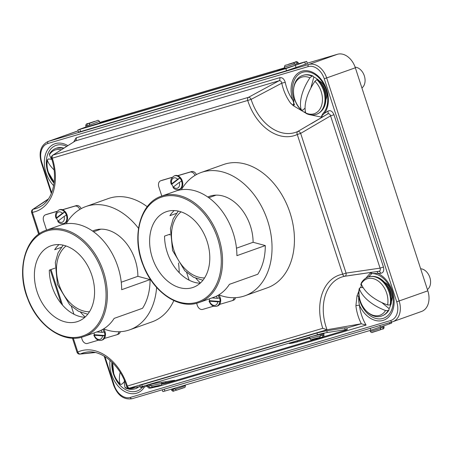 <?xml version="1.0" encoding="UTF-8"?>
<svg xmlns="http://www.w3.org/2000/svg" width="453" height="453" viewBox="0 0 453 453"><rect width="100%" height="100%" fill="white"/><g stroke="black" fill="none" stroke-linecap="round" stroke-linejoin="round"><path stroke-width="0.68" d="M118.125 334.286A5.328 3.794 -109.6 0 0 118.267 334.24A5.328 3.794 -109.6 0 0 120.311 331.698M104.4 338.431L116.631 334.818A5.328 3.794 -109.6 0 0 116.772 334.773A5.328 3.794 -109.6 0 0 118.913 331.749M81.2 208.618A5.328 3.794 -109.6 0 0 76.314 205.611L62.452 209.705M79.83 209.405A5.328 3.794 -109.6 0 0 74.824 206.143L62.588 209.756M57.055 211.296L47.078 214.246A5.328 3.794 -109.6 0 0 46.936 214.292A5.328 3.794 -109.6 0 0 46.801 214.343M56.959 211.421L45.583 214.779A5.328 3.794 -109.6 0 0 45.442 214.824A5.328 3.794 -109.6 0 0 43.59 220.917L46.574 230.101M71.331 306.29L73.907 314.218M81.404 337.292L82.106 339.461A5.328 3.794 -109.6 0 0 87.389 343.453L98.346 340.214M64.643 212.027L64.666 212.021A7.22 5.136 -109.6 0 1 66.393 215.141L66.37 215.147A7.22 5.136 70.4 0 1 66.404 215.249A7.22 5.136 70.4 0 1 63.896 223.505L64.575 223.267A7.22 5.136 -109.6 0 0 67.084 215.011A7.22 5.136 -109.6 0 0 59.734 209.665L59.06 209.903A7.22 5.136 70.4 0 1 64.643 212.027L62.401 213.272L56.478 217.853L56.076 218.346L56.602 218.255A7.22 5.136 -109.6 0 0 58.086 221.07M59.06 209.903C55.73 212.089 54.728 214.892 56.064 218.323L56.076 218.346M58.312 221.381L58.205 220.973L64.128 216.392L66.37 215.147M64.666 212.021L56.602 218.255M162.248 389.801L162.831 391.596L164.886 391.075L370.837 330.243L389.801 323.787L391.703 323.029L391.409 322.117M183.861 387.592L176.472 390.22L174.983 388.838L172.514 389.563L174.003 390.95L176.013 390.237M172.655 389.993L171.647 390.214C172.616 391.29 173.38 391.545 173.952 390.967L174.003 390.95M176.472 390.22L184.031 387.689C184.835 387.791 185.283 387.145 185.379 385.752L185.164 385.084M380.775 328.317L380.26 329.88L372.587 332.298C371.998 332.853 371.256 332.593 370.356 331.522L380.775 328.317L380.633 327.887L383.068 327.021L383.21 327.451L384.087 327.06L383.725 325.95M384.087 327.06C384.002 328.453 383.544 329.105 382.723 329.003L380.611 329.631M382.66 329.025L383.21 327.451M89.315 125.181L86.891 126.042L87.265 123.992L94.683 121.353L88.154 123.51C86.551 123.584 85.747 124.36 85.747 125.832L86.195 127.202L108.25 120.345L93.352 125.085M298.521 63.72L306.692 61.393L307.389 63.533L286.523 70.753L80.572 131.58L78.516 132.1L77.82 129.96L86.104 126.925M306.692 61.393L285.826 68.607L77.82 129.96M99.813 122.412L284.671 67.808M298.561 63.833L300.339 63.375L296.698 64.83L284.903 68.516L284.456 67.14L294.869 63.935L293.487 62.933L285.883 65.181L293.487 62.933M291.687 66.517L284.892 68.488M284.699 67.893L118.816 116.891L103.969 122.106L276.341 71.257L284.841 68.329M103.969 122.106L276.33 71.223L284.829 68.295M86.891 126.042L99.479 121.37L99.92 122.74M94.654 121.364L87.265 123.992M89.734 123.267L97.118 120.634L89.734 123.267L89.218 124.881M99.479 121.37C98.567 120.3 97.797 120.051 97.174 120.617L97.118 120.634M294.869 63.935L295.011 64.366L297.445 63.499L297.304 63.069L298.187 62.678L298.635 64.054M295.922 62.067L288.318 64.315L295.922 62.067L297.304 63.069M297.445 63.499L294.965 64.23M298.187 62.678C297.179 61.534 296.228 61.336 295.322 62.084L288.318 64.315M285.883 65.181L285.826 65.198C284.999 65.102 284.546 65.747 284.456 67.14M66.195 223.754A65.419 46.546 70.4 0 1 85.86 206.545A65.419 46.546 70.4 0 1 87.582 205.985A65.419 46.546 70.4 0 1 138.51 228.312M156.613 287.429A65.419 46.546 70.4 0 1 129.717 329.812A65.419 46.546 70.4 0 1 127.995 330.373A65.419 46.546 70.4 0 1 103.601 328.895A7.22 5.136 -109.6 0 1 104.988 331.675A7.22 5.136 -109.6 0 1 102.48 339.931L101.523 340.271A7.22 5.136 70.4 0 0 104.49 335.616L102.548 335.86L94.286 335.22A5.866 4.173 -109.6 0 0 98.896 339.478A5.866 4.173 -109.6 0 0 102.548 335.86M85.86 206.545L108.261 198.578A65.419 46.546 70.4 0 1 109.983 198.018A65.419 46.546 70.4 0 1 147.231 206.71M169.649 234.303A65.419 46.546 70.4 0 1 170.005 235.022M178.493 262.983A65.419 46.546 70.4 0 1 179.212 272.683M173.85 300.588A65.419 46.546 70.4 0 1 152.117 321.84L129.717 329.812M61.257 247.378L54.66 249.728A40.153 28.567 70.4 0 1 59.015 244.586M92.588 231.064A40.153 28.567 70.4 0 1 94.326 230.351A40.153 28.567 70.4 0 1 95.385 230.005A40.153 28.567 70.4 0 1 137.882 276.307L150.056 279.597A56.393 40.124 -109.6 0 1 142.553 308.278L114.179 318.374A56.393 40.124 70.4 0 1 98.318 331.409L83.981 336.511A56.393 40.124 70.4 0 1 82.497 336.992M84.881 317.276A40.153 28.567 70.4 0 1 49.32 270.147L54.892 268.165M76.885 321.76A40.153 28.567 70.4 0 1 37.31 292.428A40.153 28.567 70.4 0 1 51.019 245.758A40.153 28.567 70.4 0 1 52.078 245.418A40.153 28.567 70.4 0 1 91.653 274.75A40.153 28.567 70.4 0 1 77.939 321.42A40.153 28.567 70.4 0 1 76.885 321.76M46.172 230.249C24.779 236.993 16.036 270.758 27.944 299.359C37.893 325.866 63.029 343.374 82.474 336.998L83.981 336.511A56.393 40.124 70.4 0 0 103.239 270.962A56.393 40.124 70.4 0 0 47.656 229.762A56.393 40.124 70.4 0 0 46.172 230.249L60.509 225.147A56.393 40.124 70.4 0 1 61.993 224.66A56.393 40.124 70.4 0 1 121.681 289.694L150.056 279.597M85.175 317.009A65.419 46.546 70.4 0 1 80.532 312.236M121.245 282.23L137.882 276.307M124.332 381.839L121.551 384.404L120.045 383.974A34.587 17.061 -54.6 0 1 120.147 372.326M112.604 362.751L113.754 373.731C115.147 377.938 117.316 381.483 120.272 384.376L120.045 383.974A19.32 13.749 -109.6 0 1 113.816 373.725A19.32 13.749 -109.6 0 1 112.723 362.87M124.349 380.35A34.587 17.361 124.4 0 0 125.045 387.457L125.487 388C128.895 389.557 132.236 389.784 135.504 388.674L135.741 388.595A20.606 14.66 -109.6 0 0 138.901 386.805M52.038 159.326L48.295 158.958L47.372 160.328A34.587 18.358 19.8 0 0 54.077 169.886M51.897 159.569A34.587 18.63 -159.2 0 1 49.439 154.756L49.49 153.929C51.144 151.189 53.375 149.303 56.195 148.261L56.427 148.182A20.606 14.66 70.4 0 1 63.845 148.182M54.179 182.197L48.256 172.14C46.902 167.916 46.591 163.793 47.322 159.784L47.372 160.328A19.32 13.749 70.4 0 0 48.318 172.14A19.32 13.749 70.4 0 0 54.196 182.044M391.33 295.599A11.28 8.024 -109.6 0 0 390.588 291.409A11.28 8.024 -109.6 0 0 388.227 286.868L385.979 283.923A19.864 14.134 -109.6 0 1 390.135 291.925A19.864 14.134 -109.6 0 1 391.449 299.303A19.864 14.134 -109.6 0 1 391.092 304.15L391.33 295.599M427.406 289.552A11.28 8.024 -109.6 0 0 429.835 277.446A11.28 8.024 -109.6 0 0 420.656 268.771M361.177 283.459L360.786 285.045L361.5 284.473M361.245 283.81L361.284 283.017C362.944 280.124 365.231 278.136 368.153 277.06L368.391 276.976A20.606 14.66 70.4 0 1 389.365 292.23A20.606 14.66 70.4 0 1 390.333 305.022L387.609 304.948A34.587 18.358 -160.2 0 1 361.245 283.81A19.32 13.749 70.4 0 1 374.489 279.02A19.32 13.749 70.4 0 1 386.664 293.136A19.32 13.749 70.4 0 1 387.609 304.948M363.176 287.683L360.316 287.474L359.388 288.861A34.587 18.63 20.8 0 0 385.543 310.52L388.261 310.611L389.025 309.727L389.07 308.595A18.516 13.171 -109.6 0 0 390.724 304.818M388.261 310.611A20.606 14.66 70.4 0 1 382.202 315.798C385.016 314.761 387.253 312.87 388.901 310.129L389.025 309.727M391.092 304.15L390.333 305.022M388.028 310.696A20.606 14.66 -109.6 0 1 381.97 315.883C369.846 320.786 355.815 302.519 359.337 288.301L359.388 288.861A19.32 13.749 70.4 0 0 367.7 312.259A19.32 13.749 70.4 0 0 385.543 310.52M389.07 308.595L381.783 302.559M318.176 79.739A19.864 14.134 70.4 0 1 320.475 82.333L322.723 85.277A11.28 8.024 70.4 0 1 325.09 89.824A11.28 8.024 70.4 0 1 325.832 94.009L325.95 97.712A19.864 14.134 70.4 0 0 324.637 90.34A19.864 14.134 70.4 0 0 320.475 82.333L318.125 79.688L316.845 79.654L314.943 81.302A34.587 17.061 125.4 0 0 305.73 112.944L306.137 113.471C309.642 115.158 313.085 115.43 316.466 114.292L316.704 114.207A20.606 14.66 -109.6 0 0 323.867 90.64A20.606 14.66 -109.6 0 0 317.077 79.569M355.146 67.18A11.28 8.024 70.4 0 1 364.331 75.861A11.28 8.024 70.4 0 1 361.907 87.961M305.073 108.103L302.723 110.226L301.2 109.779A34.587 17.361 -55.6 0 1 309.937 77.82L312.055 76.076L313.165 76.251L313.838 77.05A18.516 13.171 70.4 0 1 317.695 79.485M305.498 112.038L304.563 111.999L305.792 113.12M312.055 76.076A20.606 14.66 -109.6 0 0 302.887 75.385C306.16 74.281 309.501 74.507 312.91 76.059L313.165 76.251M311.823 76.161A20.606 14.66 70.4 0 0 302.655 75.47C290.667 79.19 290.639 100.793 301.443 110.192L301.2 109.779A19.32 13.749 -109.6 0 1 294.184 86.002A19.32 13.749 -109.6 0 1 309.937 77.82M313.838 77.05L310.815 88.109M94.054 332.927A7.22 5.136 -109.6 0 0 94.439 334.716L104.79 335.514A7.22 5.136 -109.6 0 0 104.366 332.009L102.129 332.355L96.806 331.947M94.439 334.716L94.286 335.22L94.139 334.818M104.79 335.514L104.49 335.616M209.28 298.889A7.22 5.136 -109.6 0 0 209.665 300.684L220.011 301.477A7.22 5.136 -109.6 0 0 219.592 297.978L217.355 298.323L212.032 297.91M209.665 300.684L209.513 301.188L217.774 301.823L219.716 301.585A7.22 5.136 70.4 0 1 216.749 306.239L217.706 305.9A7.22 5.136 -109.6 0 0 220.215 297.638A7.22 5.136 -109.6 0 0 218.81 294.875M209.365 300.786L209.513 301.188A5.866 4.173 -109.6 0 0 214.122 305.447A5.866 4.173 -109.6 0 0 217.774 301.823M220.011 301.477L219.716 301.585M179.869 177.995L179.892 177.989A7.22 5.136 -109.6 0 1 181.619 181.104L181.596 181.115A7.22 5.136 70.4 0 1 181.63 181.217A7.22 5.136 70.4 0 1 179.122 189.473L179.801 189.235A7.22 5.136 -109.6 0 0 182.31 180.974A7.22 5.136 -109.6 0 0 174.96 175.634L174.28 175.872A7.22 5.136 70.4 0 1 179.869 177.995L177.627 179.241L171.704 183.822L171.302 184.314L171.829 184.224A7.22 5.136 -109.6 0 0 173.306 187.038M174.28 175.872C170.957 178.052 169.954 180.86 171.285 184.292L171.302 184.314M173.533 187.349L173.431 186.942L179.354 182.361L181.596 181.115M179.892 177.989L171.829 184.224M233.352 300.254A5.328 3.794 -109.6 0 0 233.488 300.203A5.328 3.794 -109.6 0 0 235.537 297.666M219.62 304.393L231.857 300.781A5.328 3.794 -109.6 0 0 231.998 300.735A5.328 3.794 -109.6 0 0 234.139 297.717M196.426 174.586A5.328 3.794 -109.6 0 0 191.54 171.579L177.678 175.673M195.05 175.373A5.328 3.794 -109.6 0 0 190.045 172.112L177.814 175.724M172.282 177.265L162.299 180.215A5.328 3.794 -109.6 0 0 162.163 180.26A5.328 3.794 -109.6 0 0 162.021 180.311M172.18 177.383L160.809 180.747A5.328 3.794 -109.6 0 0 160.668 180.792A5.328 3.794 -109.6 0 0 158.816 186.885L161.8 196.07M186.619 272.457L189.133 280.186M196.63 303.261L197.332 305.43A5.328 3.794 -109.6 0 0 202.616 309.422L213.573 306.183M181.421 189.722A65.419 46.546 70.4 0 1 201.087 172.514A65.419 46.546 70.4 0 1 202.808 171.953A65.419 46.546 70.4 0 1 267.281 219.745A65.419 46.546 70.4 0 1 244.943 295.781A65.419 46.546 70.4 0 1 243.221 296.341A65.419 46.546 70.4 0 1 218.827 294.863M244.943 295.781L267.344 287.808A65.419 46.546 -109.6 0 0 289.682 211.778A65.419 46.546 -109.6 0 0 225.209 163.986A65.419 46.546 -109.6 0 0 223.488 164.547L201.087 172.514M176.359 213.391L169.886 215.696A40.153 28.567 70.4 0 1 174.241 210.554M207.814 197.032A40.153 28.567 70.4 0 1 209.552 196.319A40.153 28.567 70.4 0 1 210.611 195.973A40.153 28.567 70.4 0 1 253.108 242.276L265.282 245.566A56.393 40.124 -109.6 0 1 257.78 274.246L229.405 284.342A56.393 40.124 70.4 0 1 213.544 297.372L199.207 302.474A56.393 40.124 70.4 0 1 197.723 302.961M200.107 283.244A40.153 28.567 70.4 0 1 164.547 236.115L170.005 234.173M192.112 287.729A40.153 28.567 70.4 0 1 152.536 258.397A40.153 28.567 70.4 0 1 166.245 211.727A40.153 28.567 70.4 0 1 167.304 211.381A40.153 28.567 70.4 0 1 206.879 240.719A40.153 28.567 70.4 0 1 193.165 287.389A40.153 28.567 70.4 0 1 192.112 287.729M161.398 196.211C140.005 202.961 131.262 236.726 143.171 265.328C153.12 291.834 178.256 309.342 197.701 302.966L199.207 302.474A56.393 40.124 70.4 0 0 218.465 236.93A56.393 40.124 70.4 0 0 162.882 195.73A56.393 40.124 70.4 0 0 161.398 196.211L175.736 191.115A56.393 40.124 70.4 0 1 177.219 190.628A56.393 40.124 70.4 0 1 236.908 255.662L265.282 245.566M324.003 335.543C323.748 337.072 322.887 337.819 321.432 337.785L314.637 339.393L322.326 337.123L322.995 335.526A7.22 0.476 -12.7 0 1 324.003 335.543L323.685 334.133A7.22 0.476 167.3 0 0 323.663 334.104A7.22 0.476 167.3 0 0 317.123 335.135A7.22 0.476 167.3 0 0 311.619 336.517A7.22 0.476 167.3 0 0 309.603 337.315L290.605 342.938A4.96 0.328 167.3 0 0 289.224 343.487A4.96 0.328 167.3 0 0 292.264 343.108A4.96 0.328 167.3 0 0 297.519 341.851L309.812 338.221M320.452 335.803L322.893 335.084A7.22 0.476 167.3 0 0 320.379 335.48L319.812 337.519L312.055 339.801C311.33 340.186 310.616 339.824 309.92 338.719A7.22 0.476 -12.7 0 1 311.936 337.921A7.22 0.476 -12.7 0 1 320.481 335.916M322.893 335.084L322.995 335.526M147.429 385.56L147.746 386.964A7.22 0.476 -12.7 0 1 148.686 386.5L148.584 386.064A7.22 0.476 167.3 0 1 149.66 385.724A7.22 0.476 167.3 0 1 151.047 385.333L151.149 385.775A7.22 0.476 -12.7 0 1 158.205 384.178A7.22 0.476 -12.7 0 1 161.829 383.782L161.511 382.377A7.22 0.476 167.3 0 0 161.489 382.355A7.22 0.476 167.3 0 0 154.767 383.414A7.22 0.476 167.3 0 0 149.439 384.756A7.22 0.476 167.3 0 0 147.429 385.56A7.22 0.476 167.3 0 0 147.44 385.577M154.767 383.414A5.413 0.357 167.3 0 0 147.842 385.01A5.413 0.357 167.3 0 0 146.33 385.611A5.413 0.357 167.3 0 0 147.435 385.577M324.252 112.027A23.607 16.795 -109.6 0 0 326.183 89.943A23.607 16.795 -109.6 0 0 302.768 72.259A23.607 16.795 -109.6 0 0 293.94 99.462A23.607 16.795 -109.6 0 0 294.042 99.762L292.825 100.164A24.887 17.707 70.4 0 1 292.723 99.847A24.887 17.707 70.4 0 1 302.026 71.172A24.887 17.707 70.4 0 1 326.704 89.807A24.887 17.707 70.4 0 1 324.671 113.091L321.636 116.002C321.856 116.88 322.519 116.999 323.635 116.359L321.341 117.084C321.766 115.272 322.74 113.59 324.252 112.027A1.806 1.133 35.1 0 0 324.671 113.091A35.521 25.277 -109.6 0 0 327.757 111.189A2.707 1.857 -127.2 0 1 327.598 113.98M327.757 111.189C330.299 109.926 332.372 111.115 333.969 114.756L383.453 267.049C384.291 270.809 383.334 272.91 380.577 273.346A35.521 25.277 -109.6 0 0 377.972 273.459A25.26 17.973 70.4 0 1 392.462 291.324A25.26 17.973 70.4 0 1 384.387 319.937A25.26 17.973 70.4 0 1 359.45 305.316A2.707 0.6 -6.2 0 0 355.899 305.679L357.032 295.803L358.963 290.973M376.686 271.568A2.707 1.874 83.6 0 1 377.972 273.459L371.896 273.544L368.391 276.976C374.942 275.164 380.803 277.479 385.979 283.923M304.988 112.633L293.385 105.736L290.35 102.842A38.205 27.186 70.4 0 1 283.244 88.669A38.205 27.186 70.4 0 1 281.777 83.176L251.115 99.383A43.805 31.166 -109.6 0 0 297.814 131.455L327.474 114.065C328.94 113.318 329.977 113.913 330.577 115.849L300.667 133.392L346.064 273.102L380.061 268.142C380.696 269.994 380.22 271.041 378.623 271.296L344.914 276.234A43.805 31.166 -109.6 0 0 326.171 327.276A43.805 31.166 -109.6 0 0 327.038 329.761L361.313 323.77L366.092 325.061A35.521 25.277 -109.6 0 1 361.551 315.028A35.521 25.277 -109.6 0 1 359.45 305.316L358.697 301.29L358.663 296.302A2.707 0.368 21.1 0 0 357.032 295.803M281.777 83.176A2.707 0.357 168.1 0 1 285.271 82.469C284.212 78.952 282.366 77.355 279.744 77.673A2.707 1.903 -106.5 0 1 279.014 80.781L75.379 140.928L53.035 155.062L248.448 97.344L279.014 80.781C280.503 80.532 281.421 81.33 281.777 83.176M391.432 301.307A12.86 9.151 -109.6 0 0 391.46 291.166A12.86 9.151 -109.6 0 0 384.699 282.383M321.341 117.084L309.495 114.66M294.042 99.762L293.385 105.736M325.928 99.717A12.86 9.151 -109.6 0 0 325.962 89.575A12.86 9.151 -109.6 0 0 319.195 80.793M73.295 338.204L77.797 352.06A46.489 33.08 70.4 0 1 127.202 385.633A46.489 33.08 70.4 0 1 127.333 386.041L126.546 386.228L126.415 385.831C119.92 364.569 100.906 349.252 86.37 352.162A43.805 31.166 -109.6 0 0 80.379 353.986L94.802 352.428M148.686 386.5L149.966 387.666L157.808 386.426A2.707 1.903 -106.5 0 1 157.871 386.562L156.857 386.669M323.702 336.755L345.26 330.384A7.106 0.47 167.3 0 0 347.236 329.597A7.106 0.47 167.3 0 0 345.158 329.733L327.213 332.547A7.106 0.47 167.3 0 0 317.417 334.761L142.27 386.488A7.106 0.47 167.3 0 0 140.288 387.275A7.106 0.47 167.3 0 0 142.372 387.145L147.599 386.324M161.863 384.059A7.106 0.47 167.3 0 0 170.113 382.117L314.988 339.325M161.727 383.34L165.86 382.689A5.413 0.357 167.3 0 0 171.636 381.466A5.413 0.357 167.3 0 0 174.835 380.401A5.413 0.357 167.3 0 0 173.25 380.503L161.489 382.355M309.603 337.315A7.22 0.476 167.3 0 0 309.609 337.326L309.92 338.719M323.663 334.104A4.96 0.328 167.3 0 0 324.133 333.85A4.96 0.328 167.3 0 0 317.123 335.135M347.236 329.597L346.839 327.842A7.106 0.47 167.3 0 0 344.761 327.972L326.817 330.792A7.106 0.47 167.3 0 0 317.015 333.006L141.874 384.733A7.106 0.47 167.3 0 0 139.892 385.52L140.288 387.275M322.763 328.323L327.038 329.761L129.717 388.04L140.141 386.624L129.49 388.085A2.707 2.152 82.2 0 0 129.717 388.04A2.707 1.903 -106.5 0 1 127.333 386.041L322.763 328.323A46.489 33.08 70.4 0 1 342.672 274.201L297.276 134.484A46.489 33.08 70.4 0 1 247.717 100.453L52.305 158.171A46.489 33.08 70.4 0 1 32.406 212.344A2.707 1.891 -100.2 0 1 33.279 209.207A43.805 31.166 -109.6 0 0 40.583 206.506C52.922 199.903 58.324 178.25 51.523 158.374L52.305 158.171A2.707 1.903 -106.5 0 1 53.035 155.062A2.707 2.129 -122.2 0 0 52.656 155.243A2.707 2.707 0 0 0 51.523 158.369M48.131 199.405L33.279 209.207A2.707 2.123 -123.1 0 0 32.718 209.439L32.718 209.439A2.707 2.707 0 0 0 31.619 212.542L38.664 234.224M77.129 131.16A18.046 12.843 -109.6 0 0 76.653 131.319L47.978 141.517A18.046 12.843 70.4 0 1 48.454 141.364L78.12 130.872M104.898 356.585L114.213 385.254A16.24 11.557 -109.6 0 0 130.322 397.423L390.645 320.531A16.24 11.557 -109.6 0 0 396.72 301.817L324.252 78.782A16.24 11.557 -109.6 0 0 308.142 66.614L47.82 143.505A1.806 1.268 -106.5 0 1 48.454 141.364L308.782 64.473A18.046 12.843 70.4 0 1 326.681 77.99L399.144 301.024A18.046 12.843 70.4 0 1 392.876 321.67L421.545 311.466A18.046 12.843 -109.6 0 0 427.819 290.826L355.35 67.791A18.046 12.843 -109.6 0 0 337.451 54.275L307.276 63.188M52.656 155.243L75.379 140.928A2.707 1.903 73.5 0 0 76.11 137.82L73.737 141.908M372.445 272.14L370.101 273.318L365.803 278.199M360.611 287.395L361.766 285.09M290.35 102.842C291.59 104.45 292.978 105.158 294.495 104.971L292.825 100.164A35.521 25.277 -109.6 0 1 286.636 87.576A35.521 25.277 -109.6 0 1 285.271 82.469M327.474 114.065L311.5 123.567M333.969 114.756L330.577 115.849L380.061 268.142L383.453 267.049M380.577 273.346A2.707 1.835 91.4 0 0 378.85 271.279L349.246 275.549M358.663 296.302A23.346 16.608 -109.6 0 0 359.795 300.939A23.346 16.608 -109.6 0 0 382.949 318.425A23.346 16.608 -109.6 0 0 391.681 291.522A23.346 16.608 -109.6 0 0 371.896 273.544A2.707 2.446 51.6 0 0 370.101 273.318M161.829 383.782C161.517 385.197 161.019 385.831 160.339 385.679L152.429 386.936L151.149 385.775M148.584 386.064L151.121 385.662M200.402 282.972A65.419 46.546 70.4 0 1 195.894 278.352M236.472 248.193L253.108 242.276M74.824 206.143L76.314 205.611M45.583 214.779L47.078 214.246M62.401 213.272A5.442 3.873 -109.6 0 0 57.695 212.423A5.442 3.873 -109.6 0 0 56.478 217.853M58.205 220.973A5.442 3.873 -109.6 0 0 62.905 221.823A5.442 3.873 -109.6 0 0 64.128 216.392M66.059 245.962A35.912 25.549 -109.6 0 0 58.85 284.11A35.912 25.549 -109.6 0 0 89.473 311.766M389.801 323.787L389.444 322.695M380.39 327.14L379.869 325.526M370.837 330.243L370.231 328.374M164.886 391.075L164.28 389.201M175.118 389.263L185.379 385.752M380.226 329.892L372.621 332.134M304.79 62.152L305.486 64.298M79.875 129.433L80.572 131.58M285.826 68.607L286.523 70.753M295.379 65.498L296.081 67.644M85.747 125.832L86.749 125.611M81.625 336.347A55.492 39.485 -109.6 0 0 102.372 272.4A55.492 39.485 -109.6 0 0 47.338 230.832A55.492 39.485 -109.6 0 0 26.585 294.784A55.492 39.485 -109.6 0 0 81.625 336.347M138.743 386.828A20.606 14.66 70.4 0 1 135.504 388.674M135.623 388.634A20.606 14.66 -109.6 0 0 135.741 388.595L139.048 386.788M125.045 387.457A19.32 13.749 -109.6 0 0 135.022 387.332M56.308 148.222A20.606 14.66 70.4 0 1 56.427 148.182L64.139 148.001M63.68 148.29A20.606 14.66 -109.6 0 0 56.195 148.261M49.439 154.756A19.32 13.749 70.4 0 1 61.246 149.83M390.095 305.107A20.606 14.66 -109.6 0 0 389.133 292.315A20.606 14.66 -109.6 0 0 368.153 277.06M305.73 112.944A19.32 13.749 -109.6 0 0 319.495 109.756A19.32 13.749 -109.6 0 0 321.166 91.551A19.32 13.749 -109.6 0 0 314.943 81.302M316.845 79.654A20.606 14.66 70.4 0 1 323.629 90.725A20.606 14.66 70.4 0 1 316.466 114.292M316.585 114.252A20.606 14.66 -109.6 0 0 316.704 114.207C322.927 111.472 326.007 105.974 325.95 97.712M102.735 329.399A7.22 5.136 70.4 0 1 104.031 332.015A7.22 5.136 70.4 0 1 104.065 332.117M102.129 332.355A5.866 4.173 -109.6 0 0 101.019 330.288M217.961 295.367A7.22 5.136 70.4 0 1 219.258 297.978A7.22 5.136 70.4 0 1 219.292 298.085M217.355 298.323A5.866 4.173 -109.6 0 0 216.245 296.256M177.627 179.241A5.442 3.873 -109.6 0 0 172.921 178.391A5.442 3.873 -109.6 0 0 171.704 183.822M173.431 186.942A5.442 3.873 -109.6 0 0 178.131 187.791A5.442 3.873 -109.6 0 0 179.354 182.361M190.045 172.112L191.54 171.579M160.809 180.747L162.299 180.215M196.845 302.315A55.492 39.485 -109.6 0 0 217.599 238.363A55.492 39.485 -109.6 0 0 162.565 196.8A55.492 39.485 -109.6 0 0 141.812 260.747A55.492 39.485 -109.6 0 0 196.845 302.315M314.71 339.376A5.866 0.385 167.3 0 0 321.347 337.808A5.866 0.385 167.3 0 0 322.326 337.123M346.885 328.034L361.313 323.77A38.205 27.186 70.4 0 1 358.159 316.126A38.205 27.186 70.4 0 1 355.899 305.679M111.863 362.026A23.346 16.608 -109.6 0 0 113.335 373.731A23.346 16.608 -109.6 0 0 142.576 387.111M144.552 386.8A25.26 17.973 70.4 0 1 127.253 392.7A25.26 17.973 70.4 0 1 111.506 374.303A25.26 17.973 70.4 0 1 110.039 360.373M66.682 146.387A23.346 16.608 -109.6 0 0 49.915 150.062A23.346 16.608 -109.6 0 0 47.837 172.14A23.346 16.608 -109.6 0 0 54.06 183.171M53.664 185.639A25.26 17.973 70.4 0 1 46.002 172.718A25.26 17.973 70.4 0 1 48.72 148.216A25.26 17.973 70.4 0 1 67.859 145.645M319.812 337.519A5.866 0.385 167.3 0 0 313.176 339.087A5.866 0.385 167.3 0 0 312.191 339.773M149.966 387.666A5.866 0.385 167.3 0 0 151.076 387.87A5.866 0.385 167.3 0 0 157.74 386.443M31.619 212.542L32.406 212.344L39.354 233.737M50.991 269.552L62.571 305.186M47.82 143.505A16.24 11.557 -109.6 0 0 41.744 162.219L51.659 192.729M366.092 325.061L157.871 386.562M76.11 137.82L279.744 77.673M392.304 321.851L132.072 398.714A1.806 1.268 -106.5 0 1 132.027 398.725A1.806 1.268 -106.5 0 1 130.322 397.423M396.72 301.817L427.819 290.826M104.196 356.16L113.692 385.39C117.695 395.514 123.811 399.959 132.027 398.725L392.876 321.67A18.046 12.843 70.4 0 1 392.4 321.823A1.806 1.268 -106.5 0 1 392.355 321.84A1.806 1.268 -106.5 0 1 390.645 320.531M324.252 78.782L355.35 67.791M308.142 66.614A1.806 1.268 -106.5 0 1 308.782 64.473L337.451 54.275M251.115 99.383A2.707 1.636 -118.6 0 0 248.448 97.344A2.707 1.903 73.5 0 0 247.717 100.453L251.115 99.383M297.814 131.455A2.707 1.897 65 0 0 297.276 134.484L300.667 133.392A2.707 1.631 60.4 0 0 297.814 131.455M346.064 273.102L342.672 274.201A2.707 1.891 -100.2 0 0 344.914 276.234A2.707 1.653 80.9 0 0 346.064 273.102M79.898 354.11L79.898 354.11A2.707 2.146 -96.4 0 0 80.379 353.986A2.707 1.897 65 0 1 77.797 352.06L77.016 352.258A2.707 2.707 0 0 0 79.898 354.11L95.26 352.53M41.744 162.219L41.223 162.355L51.342 193.499M113.692 385.39L114.213 385.254M345.158 329.733L344.761 327.972M327.213 332.547L326.817 330.792M317.417 334.761L317.015 333.006M142.27 386.488L141.874 384.733M165.86 382.689L165.634 381.703M297.519 341.851L297.315 340.956M160.203 385.713A5.866 0.385 167.3 0 0 159.088 385.509A5.866 0.385 167.3 0 0 152.429 386.936M181.053 211.851A36.093 25.679 -109.6 0 0 173.884 250.141A36.093 25.679 -109.6 0 0 204.569 277.938M116.772 334.773L118.267 334.24M45.442 214.824L46.936 214.292M57.797 221.455C59.173 223.335 61.206 224.02 63.896 223.505M63.154 245.141L58.052 252.853L55.317 262.547L57.452 284.507L69.671 304.739L78.352 311.188L87.74 314.235M93.573 231.76L100.877 229.161M171.647 390.214L171.313 389.172M370.356 331.522L370.022 330.486M93.811 335.067C95.526 339.263 98.097 340.996 101.523 340.271M209.037 301.035C210.753 305.231 213.323 306.964 216.749 306.239M173.023 187.423C174.399 189.303 176.432 189.983 179.122 189.473M231.998 300.735L233.488 300.203M160.668 180.792L162.163 180.26M349.965 275.435L349.269 275.543M312.78 122.82L311.556 123.533M48.454 198.929L32.718 209.439M50.232 269.824L61.195 303.55M72.44 338.17L77.016 352.258M126.546 386.228A2.707 2.707 0 0 0 129.49 388.085M47.978 141.517C40.81 145.198 38.556 152.146 41.223 162.355M147.746 386.964C148.924 389.614 152.661 387.128 157.808 386.426M178.306 211.092L173.188 218.793L170.436 228.499L172.57 250.509L184.824 270.786L193.522 277.236L202.921 280.26M208.799 197.729L216.104 195.13"/></g></svg>
